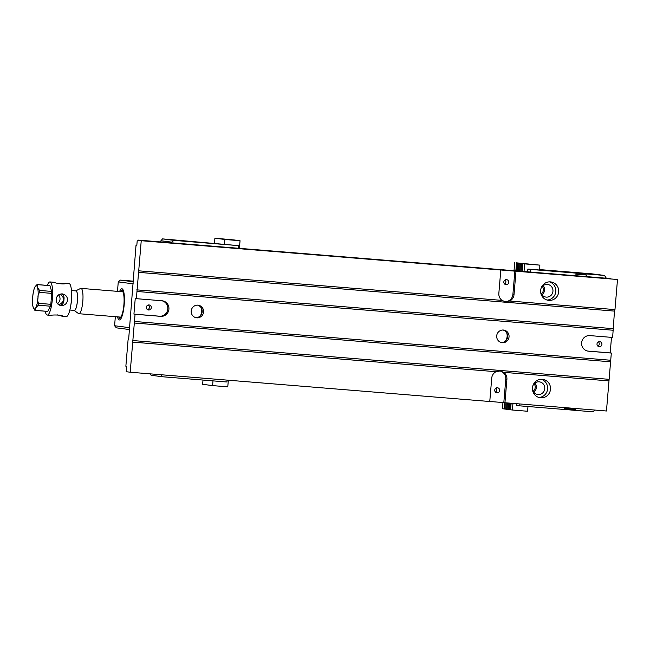 <?xml version="1.0" encoding="UTF-8"?>
<svg xmlns="http://www.w3.org/2000/svg" width="650" height="650" viewBox="0 0 650 650"><rect width="100%" height="100%" fill="white"/><g stroke="black" fill="none" stroke-linecap="round" stroke-linejoin="round"><path stroke-width="0.97" d="M532.464 387.814A9.287 9.043 -82.6 0 1 542.677 379.34A9.287 9.043 -82.6 0 1 550.444 389.724A9.287 9.043 -82.6 0 1 540.28 397.759A9.287 9.043 -82.6 0 1 532.464 387.814M611.496 337.366L610.196 352.901L611.325 353.048L606.458 411.003L504.944 402.74L506.902 379.364A7.824 7.613 97.4 0 0 503.726 372.336L500.086 370.955L496.039 371.711A7.824 7.613 97.4 0 0 491.725 378.121L489.767 401.505L130.195 372.223L135.062 314.259L160.68 316.347A7.824 7.613 97.4 0 0 168.903 309.351A7.824 7.613 97.4 0 0 161.988 300.763L136.37 298.675L141.237 240.711L500.809 269.994L498.843 293.369A7.824 7.613 -82.6 0 0 502.027 300.398L505.18 301.714L509.706 301.023L614.973 309.595L614.486 311.106L138.222 272.326M608.985 380.908L503.726 372.336M138.71 270.814L502.027 300.398M610.179 278.704L138.279 240.273M136.809 245.456L136.004 245.448L128.708 338.544L128.074 339.942L125.864 366.243L126.661 366.348L126.214 371.702L130.195 372.223M543.173 285.626A6.354 6.183 -82.6 0 1 541.978 294.799M610.196 278.541L138.287 240.11M540.646 290.404A9.287 9.043 97.4 0 0 548.454 300.349A9.287 9.043 97.4 0 0 558.626 292.305A9.287 9.043 97.4 0 0 550.859 281.929A9.287 9.043 97.4 0 0 540.646 290.404M514.02 294.613L515.986 271.229L514.857 271.082L512.891 294.458L514.02 294.613A7.824 7.613 -82.6 0 1 509.706 301.023M515.986 271.229L617.5 279.5L614.973 309.595M496.039 371.711L132.722 342.119M534.991 383.037A6.354 6.183 -82.6 0 1 533.796 392.218M489.767 401.448L504.944 402.74M617.5 279.5L141.237 240.711M611.325 353.048L588.551 351.187A7.824 7.613 97.4 0 1 581.636 342.599A7.824 7.613 97.4 0 1 589.867 335.603L612.633 337.456L614.486 311.106M514.857 271.082L500.809 269.994M203.548 311.992A6.354 6.183 97.4 0 0 198.209 305.191A6.354 6.183 97.4 0 0 191.246 310.692A6.354 6.183 97.4 0 0 196.56 317.793A6.354 6.183 97.4 0 0 203.548 311.992M509.039 336.871A6.354 6.183 97.4 0 0 503.693 330.062A6.354 6.183 97.4 0 0 496.738 335.571A6.354 6.183 97.4 0 0 502.052 342.672A6.354 6.183 97.4 0 0 509.039 336.871M613.234 330.249L136.979 291.468M134.461 321.466L610.716 360.254M136.004 245.448L136.801 245.554L137.256 240.191M136.37 298.675L135.241 298.529L133.933 314.113L135.062 314.259M608.758 379.299L132.502 340.519M610.236 361.766L133.973 322.985M499.639 370.914A7.824 7.613 97.4 0 1 505.781 379.21L503.815 402.594M494.747 390.081A2.535 2.47 -82.6 0 1 497.534 387.774A2.535 2.47 -82.6 0 1 499.655 390.601A2.535 2.47 -82.6 0 1 496.876 392.803A2.535 2.47 -82.6 0 1 494.747 390.081M496.031 388.066A2.535 2.47 -82.6 0 1 495.503 392.129M532.789 386.035A6.354 6.183 -82.6 0 1 544.733 388.976A6.354 6.183 -82.6 0 1 532.431 388.757M541.222 379.275A9.287 9.043 -82.6 0 1 538.85 397.451M613.015 328.648L136.752 289.859M503.823 281.954A2.535 2.47 97.4 0 0 505.96 284.668A2.535 2.47 97.4 0 0 508.731 282.474A2.535 2.47 97.4 0 0 506.61 279.638A2.535 2.47 97.4 0 0 503.823 281.954M512.891 294.458A7.824 7.613 -82.6 0 1 504.741 301.641M504.579 284.001A2.535 2.47 97.4 0 0 505.115 279.931M540.613 291.338A6.354 6.183 97.4 0 0 552.914 291.558A6.354 6.183 97.4 0 0 540.971 288.616M547.032 300.04A9.287 9.043 97.4 0 0 549.404 281.856M610.196 352.901L587.657 351.065M597.001 343.98A2.535 2.47 -82.6 0 1 599.796 341.664A2.535 2.47 -82.6 0 1 601.916 344.5A2.535 2.47 -82.6 0 1 599.137 346.694A2.535 2.47 -82.6 0 1 597.001 343.98M161.752 300.739A7.824 7.613 97.4 0 1 167.741 309.489A7.824 7.613 97.4 0 1 159.551 316.201L133.933 314.113M146.356 307.279A2.535 2.47 -82.6 0 1 149.151 304.964A2.535 2.47 -82.6 0 1 151.271 307.799A2.535 2.47 -82.6 0 1 148.493 309.993A2.535 2.47 -82.6 0 1 146.356 307.279M505.489 340.998A8.799 8.564 97.4 0 0 506.586 332.564M148.176 305.037A2.535 2.47 -82.6 0 1 147.574 309.676M598.414 341.892A2.535 2.47 -82.6 0 1 597.862 346.117M501.361 342.534A6.354 6.183 97.4 0 0 502.994 330.013M195.869 317.655A6.354 6.183 97.4 0 0 197.502 305.134M201.273 307.962A8.799 8.564 -82.6 0 1 200.241 315.892M576.981 275.697L577.102 274.235L586.592 275.007L575.981 274.04M577.102 274.235L575.973 274.089M575.38 408.476L575.299 409.443L564.688 408.525M565.817 408.671L565.898 407.704M586.592 275.007L586.471 276.469M118.682 316.956A13.691 3.12 -85.3 0 0 119.064 317.582A13.691 3.12 -85.3 0 0 123.971 304.785A13.691 3.12 -85.3 0 0 121.217 291.062A13.691 3.12 -85.3 0 0 120.746 291.623M120.997 291.639A13.317 3.039 94.7 0 1 122.354 291.257A13.317 3.039 94.7 0 1 123.89 304.777A13.317 3.039 94.7 0 1 120.209 317.566A13.317 3.039 94.7 0 1 118.934 316.973M120.51 319.053A14.666 3.348 94.7 0 1 119.884 318.606L119.064 317.582M121.217 291.062L122.192 290.184A14.666 3.348 94.7 0 1 122.891 289.843M133.299 283.855L118.267 281.897L117.471 291.354M115.343 316.68L114.587 325.731L129.618 327.689M118.267 281.897L120.331 280.101L133.469 281.816M133.518 281.174L120.331 280.101M129.464 329.55L116.317 327.836L114.587 325.731M119.592 291.525A15.641 3.567 94.7 0 1 122.704 289.274A15.641 3.567 94.7 0 1 124.191 304.647A15.641 3.567 94.7 0 1 120.234 319.589A15.641 3.567 94.7 0 1 117.528 316.859M119.137 317.679A14.666 3.348 -85.3 0 0 120.388 319.053A14.666 3.348 -85.3 0 0 120.729 319.012M123.102 289.924A14.666 3.348 -85.3 0 0 122.769 289.819A14.666 3.348 -85.3 0 0 121.314 290.981M67.567 300.227C67.478 296.757 65.748 294.653 62.392 293.914C58.849 293.849 56.777 295.644 56.184 299.301C56.127 302.738 57.696 304.817 60.873 305.549C64.561 305.638 66.796 303.859 67.567 300.227M61.271 293.881C63.229 294.694 64.163 296.213 64.066 298.423L63.846 301.096C63.513 303.566 62.164 304.964 59.8 305.289M34.101 289.096L34.864 287.121L37.359 284.619A12.951 2.958 94.7 0 1 37.578 284.602L49.676 285.586A12.951 2.958 -85.3 0 1 49.953 285.667L37.863 284.684C36.928 285.366 36.822 286.301 37.521 287.463L39.553 290.436A12.951 2.958 94.7 0 1 39.642 292.386L51.74 293.369L50.822 304.314A12.951 2.958 -85.3 0 1 50.407 306.199L38.309 305.216L35.823 307.71C34.938 308.709 34.897 309.611 35.701 310.408L47.799 311.391A12.951 2.958 -85.3 0 1 47.572 311.407L35.474 310.424A12.951 2.958 94.7 0 0 35.701 310.408M39.642 292.386C38.366 293.776 37.814 295.563 38.001 297.765C37.448 299.902 37.692 301.754 38.724 303.331L50.822 304.314M32.508 300.771L32.687 297.066A11.732 2.673 -85.3 0 0 33.166 307.369L35.197 310.342L34.613 310.123L35.474 310.424M32.744 305.232L33.166 307.369A11.732 2.673 -85.3 0 0 35.823 307.71A11.732 2.673 -85.3 0 0 38.001 297.765A11.732 2.673 -85.3 0 0 37.521 287.463A11.732 2.673 -85.3 0 0 34.864 287.121A11.732 2.673 -85.3 0 0 32.687 297.066L33.134 293.377M39.553 290.436L51.651 291.419A12.951 2.958 -85.3 0 1 51.74 293.369M74.059 310.375A9.888 2.259 -85.3 0 0 74.092 310.399A9.888 2.259 -85.3 0 0 77.431 300.95A9.888 2.259 -85.3 0 0 75.676 290.875A9.888 2.259 -85.3 0 0 75.644 290.891M69.859 310.034L74.392 310.408A9.774 2.226 -85.3 0 0 77.399 300.95A9.774 2.226 -85.3 0 0 75.985 290.916L71.451 290.55M75.676 290.875L80.567 288.462A12.707 2.901 94.7 0 1 80.966 288.381A12.707 2.901 94.7 0 1 82.81 301.421A12.707 2.901 94.7 0 1 78.902 313.714A12.707 2.901 94.7 0 1 78.52 313.568L74.092 310.399M50.407 306.199L47.799 311.391M49.953 285.667L51.651 291.419M45.208 311.212A16.624 3.794 -85.3 0 0 47.271 315.063A16.624 3.794 -85.3 0 0 52.39 298.984A16.624 3.794 -85.3 0 0 49.977 281.929A16.624 3.794 -85.3 0 0 47.312 285.391M57.533 314.901L62.449 316.298L66.251 316.607A16.624 3.794 -85.3 0 0 71.362 300.536A16.624 3.794 -85.3 0 0 68.949 283.481L58.687 283.636M62.449 316.298L62.571 316.266C63.074 314.925 52.487 314.673 51.074 315.372L47.271 315.063M49.977 281.929L53.771 282.238C54.689 283.148 65.601 284.895 65.341 283.254L65.146 283.164M58.687 294.799C60.808 298.114 60.426 301.096 57.541 303.737M58.606 304.688C61.165 303.826 62.904 302.177 63.806 299.731C63.383 297.351 62.116 295.482 59.995 294.149M585.463 274.861L585.544 273.886L584.35 273.731L584.269 274.714M584.35 273.731L574.86 272.959L576.054 273.114L575.851 275.567M585.544 273.886L604.516 275.438L606.206 278.037M574.169 409.354L574.088 410.272L593.068 411.816L595.059 410.077M572.479 272.464L577.728 272.951L572.479 272.464M604.516 275.438L592.012 273.853L539.467 269.571M530.311 271.863L530.514 269.409L527.857 269.059L539.719 270.026L539.841 265.135L524.664 263.9L524.038 271.351M530.514 269.409L576.054 273.114M564.761 407.615L564.606 409.5L519.066 405.787L516.409 405.446L516.555 403.683M527.646 271.643L527.857 269.059M519.066 405.787L519.22 403.902M541.336 293.816A5.168 5.038 97.4 0 0 542.303 286.406M534.121 383.825A5.168 5.038 -82.6 0 1 533.154 391.235M564.606 409.443L574.088 410.272M572.967 409.256L572.894 410.118M238.404 245.619L162.557 238.891L173.891 240.37L238.404 245.619L238.201 248.072M173.891 240.37L171.827 242.158L160.94 240.744L160.851 241.776M171.787 242.661L171.827 242.158M227.11 380.112L226.947 382.005L162.435 376.748L151.101 375.269L150.207 373.856M160.761 374.709L162.435 376.748M160.94 240.744L162.557 238.891M518.538 270.904L519.188 263.185L520.179 263.315L519.537 270.985M519.188 263.185L520.073 263.25L518.96 263.152L518.318 270.887M520.179 263.315L521.292 263.412L520.406 263.339L519.756 271.001M507.227 402.927L506.691 409.281L512.395 410.02L512.947 403.39M508.446 403.024L507.91 409.435M524.664 263.9L522.836 263.656L522.202 271.204M511.119 403.244L510.567 409.784M520.983 271.099L521.617 263.502L522.616 263.632L521.983 271.18M510.892 403.227L510.348 409.752M509.892 403.146L509.348 409.622M508.674 403.041L508.129 409.467M520.406 263.339L521.398 263.469L520.756 271.082M509.673 403.122L509.129 409.598M507.447 402.943L506.911 409.305M517.311 270.798L517.969 263.023L518.96 263.152M506.228 402.846L505.7 409.151L506.691 409.281M516.092 270.701L516.75 262.868L517.749 262.998L517.091 270.782M506.001 402.829L505.7 409.134M505.001 402.748L504.481 408.988L505.473 409.118M527.971 406.518L527.572 411.255L512.395 410.02M516.75 262.868L539.841 265.135M502.954 402.521L502.434 408.72L504.481 408.98M516.531 262.836L515.872 270.684M504.782 402.716L504.262 408.956M514.702 262.6L514.036 270.538M234.341 239.988L240.045 240.719L239.419 248.17M228.329 380.217L227.776 386.839L212.599 385.604L212.997 380.868M224.453 244.351L224.868 239.484L214.906 238.184L234.349 239.98M224.868 239.484L240.045 240.719M202.995 380.047L202.638 384.304L212.599 385.604M214.906 238.184L214.492 243.108M505.781 379.21L506.902 379.364M587.844 351.098L588.551 351.187M159.551 316.201L160.68 316.347M38.724 303.331A12.951 2.958 94.7 0 1 38.309 305.216M36.896 284.676L37.578 284.602A12.951 2.958 94.7 0 1 37.863 284.684M71.597 295.929A9.774 2.226 94.7 0 1 71.476 300.463A9.774 2.226 94.7 0 1 70.882 304.752M32.939 294.474L34.198 288.567M32.76 305.784L32.5 299.666M78.902 313.714L120.746 317.119M80.966 288.381L122.809 291.785"/></g></svg>
